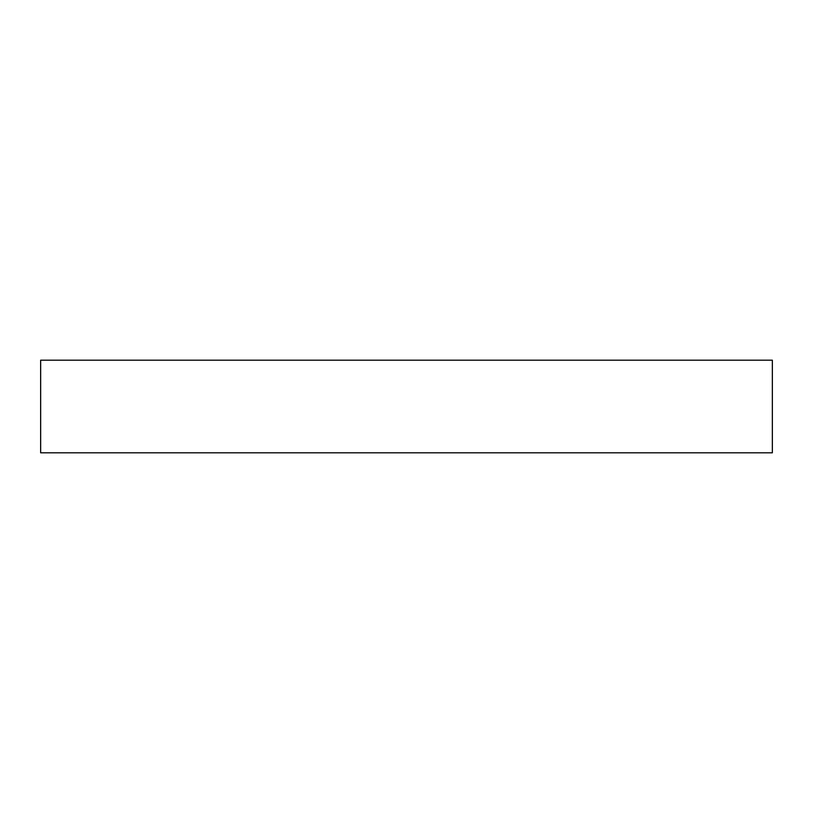 <?xml version="1.0" encoding="UTF-8"?>
<svg xmlns="http://www.w3.org/2000/svg" width="813" height="813" viewBox="0 0 813 813"><rect width="100%" height="100%" fill="white"/><g stroke="black" fill="none" stroke-linecap="round" stroke-linejoin="round"><path stroke-width="1.22" d="M772.35 360.189L772.35 452.811L40.65 452.811L40.65 360.189L772.35 360.189"/></g></svg>
